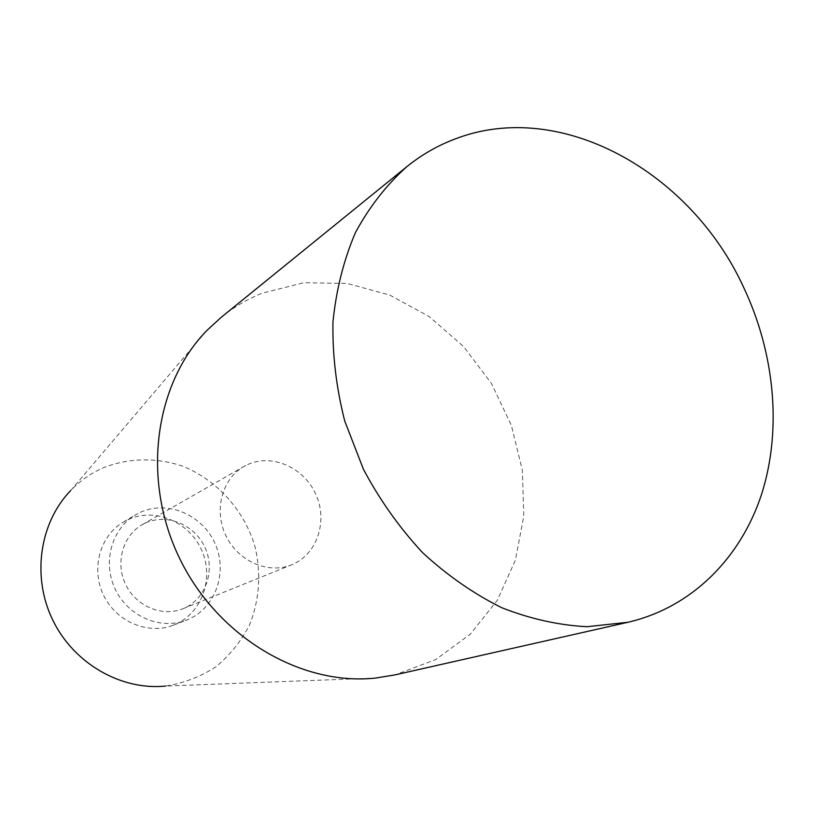 <?xml version="1.0" encoding="UTF-8"?>
<svg xmlns="http://www.w3.org/2000/svg" width="814" height="814" viewBox="0 0 814 814"><rect width="100%" height="100%" fill="white"/><g stroke="black" fill="none" stroke-linecap="round" stroke-linejoin="round"><path stroke-width="0.61" stroke-dasharray="4.07 3.05" d="M247.639 464.591C272.232 453.225 304.334 467.714 316.005 494.749C328.073 521.621 316.9 554.772 291.687 564.794C268.457 574.43 238.237 561.416 226.027 535.927C213.553 510.561 222.019 478.764 243.956 466.473L247.639 464.591M145.441 523.036C167.165 512.901 195.299 524.959 205.27 548.148C215.588 571.194 205.281 599.877 182.977 608.74C162.424 617.246 136.101 606.369 125.692 584.625C115.049 563.003 122.782 535.592 142.185 524.704L145.441 523.036M128.215 519.536C155.209 507.051 189.947 522.171 201.953 550.844C214.418 579.334 201.221 614.662 173.331 625.193C148.148 635.113 116.27 621.764 103.622 595.349C90.69 569.067 99.919 535.765 123.29 522.11L128.215 519.536M206.98 330.362L70.665 490.557C80.21 480.698 91.158 473.076 103.5 467.674C128.785 457.804 156.512 457.387 182.499 466.107C216.493 479.792 243.305 509.289 254.528 544.912C261.457 572.008 259.676 600.254 249.247 625.549C240.791 641.666 229.599 655.484 215.659 666.992C200.427 676.78 183.74 683.139 165.578 686.06L375.763 678.042M221.286 317.246C233.852 307.102 247.476 299.084 262.169 293.193L303.948 282.712L347.283 283.486L389.764 295.085L429.212 316.575L463.675 346.622L491.514 383.577L511.416 425.539L522.374 470.451L523.778 516.086L515.374 560.134L497.344 600.233L470.38 634.106L435.663 659.605L394.912 674.908M140.334 512.321C167.786 499.654 203.134 515.13 215.395 544.393C228.113 573.453 214.764 609.452 186.406 620.166C160.806 630.26 128.337 616.595 115.425 589.621C102.218 562.779 111.559 528.825 135.328 514.947L140.334 512.321M182.977 608.74L291.687 564.794M142.185 524.704L243.956 466.473M173.331 625.193L186.406 620.166M123.29 522.11L135.328 514.947"/><path stroke-width="1.22" d="M165.578 686.06C121.113 690.628 73.789 663.563 52.737 620.044C31.573 576.587 39.581 522.659 70.665 490.557M455.321 138.889C560.317 98.423 690.353 171.51 743.396 286.833C774.714 352.849 782.132 429.293 761.751 493.711C741.005 557.794 692.032 607.427 627.97 622.272L587.047 626.709C558.628 625.244 530.128 618.884 501.566 607.641C473.473 593.64 447.12 575.294 422.527 552.594C399.45 527.716 379.741 499.928 363.41 469.23L344.739 421.042C336.263 387.729 332.346 354.68 332.967 321.876C336.213 289.845 343.691 260.104 355.413 232.621C369.322 206.939 386.447 184.961 406.807 166.687C421.683 154.691 437.851 145.421 455.321 138.889M627.97 622.272L394.912 674.908L375.763 678.042C301.18 686.192 217.755 637.27 179.64 558.445C141.28 479.731 154.446 383.923 206.98 330.362L221.286 317.246L406.807 166.687"/></g></svg>
